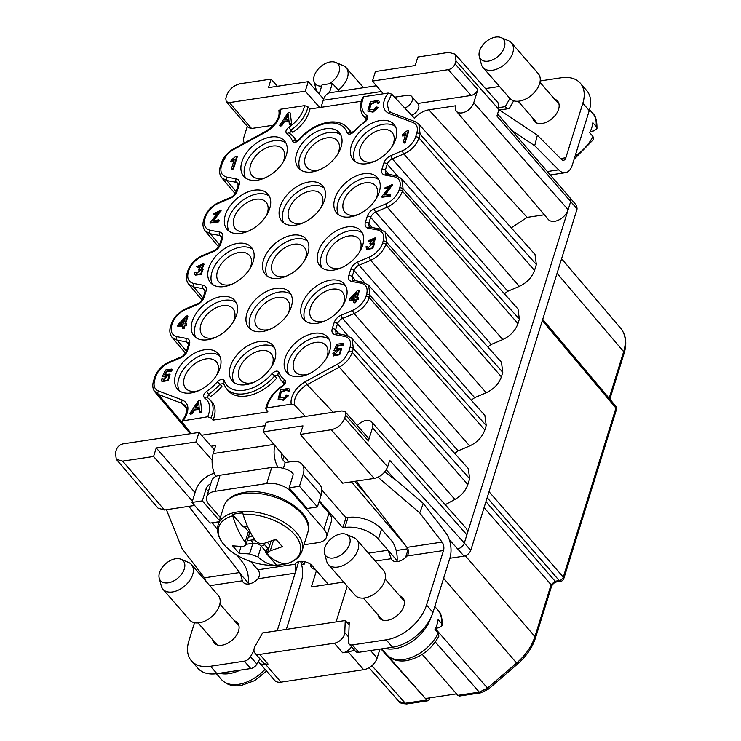 <?xml version="1.0" encoding="UTF-8"?>
<svg xmlns="http://www.w3.org/2000/svg" width="741" height="741" viewBox="0 0 741 741"><rect width="100%" height="100%" fill="white"/><g stroke="black" fill="none" stroke-linecap="round" stroke-linejoin="round"><path stroke-width="1.11" d="M554.555 99.099A15.441 9.679 139 0 1 557.556 101.035A15.441 9.679 139 0 1 556.195 114.077A15.441 9.679 139 0 1 542.051 123.497A15.441 9.679 139 0 1 534.242 121.292A15.441 9.679 139 0 1 532.751 118.051M207.665 416.766L211.028 417.924A28.908 18.117 -41 0 0 209.972 399.732L207.193 397.371A2.51 1.927 122.4 0 1 207.508 397.639L208.536 394.323L206.609 391.378C203.543 393.841 202.858 396.055 204.562 398.019A26.398 16.543 139 0 1 207.665 416.766L182.082 421.008L182.166 422.213L191.28 433.587M234.489 620.801A15.441 9.679 139 0 1 237.49 622.727A15.441 9.679 139 0 1 236.129 635.778A15.441 9.679 139 0 1 221.985 645.198A15.441 9.679 139 0 1 214.177 642.984A15.441 9.679 139 0 1 212.686 639.752M399.807 595.931A15.441 9.679 139 0 1 402.808 597.867A15.441 9.679 139 0 1 401.446 610.908A15.441 9.679 139 0 1 387.311 620.328A15.441 9.679 139 0 1 379.494 618.124A15.441 9.679 139 0 1 378.003 614.882M357.366 425.603A10.967 6.873 139 0 1 366.193 420.453A10.967 6.873 139 0 1 371.713 421.99A10.967 6.873 139 0 1 372.482 427.863L368.407 440.96L367.971 437.607L345.186 411.792L345.621 415.145L344.685 418.165C342.138 424.315 337.655 428.178 331.227 429.752L300.3 434.402L342.675 483.169L374.186 478.427C380.624 476.852 385.107 472.99 387.654 466.839L389.683 460.309L464.311 543.06C463.069 546.163 460.837 548.118 457.632 548.914L449.305 539.68M574.099 159.278L593.634 139.345L592.939 136.437L589.725 132.741A33.91 21.248 -41 0 0 592.856 122.71L596.06 126.405L596.95 128.665L593.995 130.888L590.336 131.444M295.798 141.299L295.687 141.068A2.51 1.899 160.8 0 0 292.325 140.91C293.732 143.161 296.085 142.809 299.383 139.845L295.881 141.401M380.328 120.533A27 16.923 -41 0 0 355.578 137.057A27 16.923 -41 0 0 353.262 159.871A27 16.923 -41 0 0 366.888 163.696A27 16.923 -41 0 0 391.591 147.246A27 16.923 -41 0 0 394.036 124.451A27 16.923 -41 0 0 380.328 120.533M395.416 126.489A26.972 16.904 -41 0 0 383.532 124.247A26.972 16.904 -41 0 0 359.913 139.225A26.972 16.904 -41 0 0 355.096 161.519M363.766 173.727A27 16.923 -41 0 0 339.017 190.252A27 16.923 -41 0 0 336.692 213.065A27 16.923 -41 0 0 350.317 216.891A27 16.923 -41 0 0 375.02 200.441A27 16.923 -41 0 0 377.465 177.645A27 16.923 -41 0 0 363.766 173.727M378.846 179.683A26.972 16.904 -41 0 0 366.962 177.451A26.972 16.904 -41 0 0 343.352 192.428A26.972 16.904 -41 0 0 338.526 214.723M347.196 226.931A27 16.923 -41 0 0 322.446 243.446A27 16.923 -41 0 0 320.131 266.26A27 16.923 -41 0 0 333.746 270.085A27 16.923 -41 0 0 358.449 253.644A27 16.923 -41 0 0 360.895 230.84A27 16.923 -41 0 0 347.196 226.931M362.275 232.887A26.972 16.904 -41 0 0 350.4 230.646A26.972 16.904 -41 0 0 326.781 245.623A26.972 16.904 -41 0 0 321.955 267.918M330.625 280.126A27 16.923 -41 0 0 305.876 296.641A27 16.923 -41 0 0 303.56 319.454A27 16.923 -41 0 0 317.185 323.28A27 16.923 -41 0 0 341.879 306.839A27 16.923 -41 0 0 344.324 284.035A27 16.923 -41 0 0 330.625 280.126M345.704 286.082A26.972 16.904 -41 0 0 333.83 283.84A26.972 16.904 -41 0 0 310.21 298.818A26.972 16.904 -41 0 0 305.385 321.112M314.054 333.32A27 16.923 -41 0 0 289.305 349.835A27 16.923 -41 0 0 286.989 372.658A27 16.923 -41 0 0 300.614 376.474A27 16.923 -41 0 0 325.308 360.033A27 16.923 -41 0 0 327.754 337.229A27 16.923 -41 0 0 314.054 333.32M329.134 339.276A26.972 16.904 -41 0 0 317.259 337.035A26.972 16.904 -41 0 0 293.64 352.012A26.972 16.904 -41 0 0 288.823 374.307M325.568 128.777A27 16.923 -41 0 0 300.818 145.292A27 16.923 -41 0 0 298.503 168.105A27 16.923 -41 0 0 312.128 171.931A27 16.923 -41 0 0 336.822 155.49A27 16.923 -41 0 0 339.267 132.685A27 16.923 -41 0 0 325.568 128.777M340.647 134.732A26.972 16.904 -41 0 0 328.772 132.491A26.972 16.904 -41 0 0 305.153 147.468A26.972 16.904 -41 0 0 300.337 169.763M308.997 181.971A27 16.923 -41 0 0 284.248 198.486A27 16.923 -41 0 0 281.932 221.309A27 16.923 -41 0 0 295.557 225.125A27 16.923 -41 0 0 320.26 208.684A27 16.923 -41 0 0 322.705 185.88A27 16.923 -41 0 0 308.997 181.971M324.086 187.927A26.972 16.904 -41 0 0 312.202 185.685A26.972 16.904 -41 0 0 288.582 200.663A26.972 16.904 -41 0 0 283.766 222.958M292.436 235.166A27 16.923 -41 0 0 267.677 251.69A27 16.923 -41 0 0 265.361 274.503A27 16.923 -41 0 0 278.986 278.32A27 16.923 -41 0 0 303.69 261.879A27 16.923 -41 0 0 306.135 239.074A27 16.923 -41 0 0 292.436 235.166M307.515 241.121A26.972 16.904 -41 0 0 295.631 238.88A26.972 16.904 -41 0 0 272.021 253.857A26.972 16.904 -41 0 0 267.195 276.152M275.865 288.36A27 16.923 -41 0 0 251.116 304.884A27 16.923 -41 0 0 248.8 327.698A27 16.923 -41 0 0 262.416 331.523A27 16.923 -41 0 0 287.119 315.073A27 16.923 -41 0 0 289.564 292.278A27 16.923 -41 0 0 275.865 288.36M290.944 294.316A26.972 16.904 -41 0 0 279.07 292.074A26.972 16.904 -41 0 0 255.45 307.052A26.972 16.904 -41 0 0 250.625 329.347M259.294 341.555A27 16.923 -41 0 0 234.545 358.079A27 16.923 -41 0 0 232.229 380.893A27 16.923 -41 0 0 245.855 384.718A27 16.923 -41 0 0 270.548 368.268A27 16.923 -41 0 0 272.994 345.473A27 16.923 -41 0 0 259.294 341.555M274.374 347.51A26.972 16.904 -41 0 0 262.499 345.269A26.972 16.904 -41 0 0 238.88 360.246A26.972 16.904 -41 0 0 234.054 382.541M270.808 137.011A27 16.923 -41 0 0 246.058 153.535A27 16.923 -41 0 0 243.743 176.349A27 16.923 -41 0 0 257.368 180.174A27 16.923 -41 0 0 282.062 163.724A27 16.923 -41 0 0 284.507 140.92A27 16.923 -41 0 0 270.808 137.011M285.887 142.967A26.972 16.904 -41 0 0 274.013 140.725A26.972 16.904 -41 0 0 250.393 155.703A26.972 16.904 -41 0 0 245.567 177.997M254.237 190.205A27 16.923 -41 0 0 229.488 206.73A27 16.923 -41 0 0 227.172 229.543A27 16.923 -41 0 0 240.797 233.369A27 16.923 -41 0 0 265.491 216.918A27 16.923 -41 0 0 267.936 194.123A27 16.923 -41 0 0 254.237 190.205M269.316 196.161A26.972 16.904 -41 0 0 257.442 193.92A26.972 16.904 -41 0 0 233.823 208.897A26.972 16.904 -41 0 0 229.006 231.192M237.666 243.4A27 16.923 -41 0 0 212.917 259.924A27 16.923 -41 0 0 210.601 282.738A27 16.923 -41 0 0 224.227 286.563A27 16.923 -41 0 0 248.93 270.113A27 16.923 -41 0 0 251.375 247.318A27 16.923 -41 0 0 237.666 243.4M252.755 249.356A26.972 16.904 -41 0 0 240.871 247.124A26.972 16.904 -41 0 0 217.252 262.101A26.972 16.904 -41 0 0 212.435 284.387M221.105 296.595A27 16.923 -41 0 0 196.346 313.119A27 16.923 -41 0 0 194.031 335.932A27 16.923 -41 0 0 207.656 339.758A27 16.923 -41 0 0 232.359 323.317A27 16.923 -41 0 0 234.804 300.513A27 16.923 -41 0 0 221.105 296.595M236.184 302.55A26.972 16.904 -41 0 0 224.301 300.318A26.972 16.904 -41 0 0 200.691 315.296A26.972 16.904 -41 0 0 195.865 337.59M204.535 349.798A27 16.923 -41 0 0 179.785 366.313A27 16.923 -41 0 0 177.47 389.127A27 16.923 -41 0 0 191.085 392.952A27 16.923 -41 0 0 215.788 376.511A27 16.923 -41 0 0 218.234 353.707A27 16.923 -41 0 0 204.535 349.798M219.614 355.754A26.972 16.904 -41 0 0 207.739 353.513A26.972 16.904 -41 0 0 184.12 368.49A26.972 16.904 -41 0 0 179.294 390.785M438.19 633.268A33.91 21.248 -41 0 1 403.901 659.471A33.91 21.248 -41 0 1 386.737 654.618C391.554 659.814 398.112 661.833 406.392 660.666C420.545 657.721 431.382 649.551 438.885 636.176L438.19 633.268L434.976 629.572A33.91 21.248 -41 0 0 438.107 619.541L441.321 623.227L442.201 625.497L439.246 627.72L435.588 628.266M483.039 67.542L509.845 98.396A18.84 11.81 -41 0 0 519.376 101.091A18.84 11.81 -41 0 0 536.632 89.596A18.84 11.81 -41 0 0 538.29 73.683L511.485 42.83A18.84 11.81 139 0 1 509.817 58.743A18.84 11.81 139 0 1 492.57 70.238A18.84 11.81 139 0 1 483.039 67.542A18.84 11.81 139 0 1 481.391 64.393L479.279 56.464A15.07 9.448 139 0 1 495.72 37.05A15.07 9.448 139 0 1 501.036 37.559A15.07 9.448 139 0 1 503.111 50.156A15.07 9.448 139 0 1 488.217 61.142A15.07 9.448 139 0 1 479.279 56.464M501.036 37.559L508.595 40.764A18.84 11.81 139 0 1 511.485 42.83M321.65 86.132A15.07 9.448 139 0 1 313.952 81.334A15.07 9.448 139 0 1 330.403 61.92A15.07 9.448 139 0 1 335.71 62.429L343.268 65.634A18.84 11.81 139 0 1 346.158 67.7A18.84 11.81 139 0 1 338.276 90.115M162.974 589.243L189.779 620.097A18.84 11.81 -41 0 0 199.31 622.792A18.84 11.81 -41 0 0 216.567 611.297A18.84 11.81 -41 0 0 218.225 595.384L191.419 564.531A18.84 11.81 139 0 1 189.752 580.444A18.84 11.81 139 0 1 172.505 591.939A18.84 11.81 139 0 1 162.974 589.243A18.84 11.81 139 0 1 161.334 586.094L159.213 578.156A15.07 9.448 139 0 1 175.654 558.751A15.07 9.448 139 0 1 180.971 559.251A15.07 9.448 139 0 1 183.046 571.857A15.07 9.448 139 0 1 168.151 582.843A15.07 9.448 139 0 1 159.213 578.156M180.971 559.251L188.529 562.456A18.84 11.81 139 0 1 191.419 564.531M328.291 564.373L355.106 595.227A18.84 11.81 -41 0 0 364.637 597.922A18.84 11.81 -41 0 0 381.884 586.427A18.84 11.81 -41 0 0 383.542 570.514L356.736 539.661A18.84 11.81 139 0 1 355.078 555.574A18.84 11.81 139 0 1 337.822 567.069A18.84 11.81 139 0 1 328.291 564.373A18.84 11.81 139 0 1 326.651 561.224L324.53 553.295A15.07 9.448 139 0 1 340.971 533.881A15.07 9.448 139 0 1 346.288 534.381A15.07 9.448 139 0 1 348.372 546.988A15.07 9.448 139 0 1 333.469 557.973A15.07 9.448 139 0 1 324.53 553.295M346.288 534.381L353.846 537.596A18.84 11.81 139 0 1 356.736 539.661M265.213 177.794A20.257 12.69 139 0 1 262.249 178.47A20.257 12.69 139 0 1 252.005 175.571A20.257 12.69 139 0 1 253.793 158.463A20.257 12.69 139 0 1 272.336 146.097A20.257 12.69 139 0 1 282.59 148.997A20.257 12.69 139 0 1 282.942 162.39M232.072 284.192A20.257 12.69 139 0 1 229.117 284.868A20.257 12.69 139 0 1 218.864 281.96A20.257 12.69 139 0 1 220.651 264.852A20.257 12.69 139 0 1 239.204 252.486A20.257 12.69 139 0 1 249.448 255.386A20.257 12.69 139 0 1 249.81 268.779M198.94 390.581A20.257 12.69 139 0 1 195.976 391.257A20.257 12.69 139 0 1 185.732 388.358A20.257 12.69 139 0 1 187.519 371.241A20.257 12.69 139 0 1 206.063 358.885A20.257 12.69 139 0 1 216.316 361.784A20.257 12.69 139 0 1 216.668 375.168M270.27 329.143A20.257 12.69 139 0 1 267.306 329.819A20.257 12.69 139 0 1 257.062 326.92A20.257 12.69 139 0 1 258.85 309.812A20.257 12.69 139 0 1 277.393 297.447A20.257 12.69 139 0 1 287.647 300.346A20.257 12.69 139 0 1 287.999 313.739M303.402 222.754A20.257 12.69 139 0 1 300.448 223.43A20.257 12.69 139 0 1 290.194 220.531A20.257 12.69 139 0 1 291.982 203.423A20.257 12.69 139 0 1 310.535 191.058A20.257 12.69 139 0 1 320.779 193.957A20.257 12.69 139 0 1 321.14 207.341M374.733 161.325A20.257 12.69 139 0 1 371.778 162.001A20.257 12.69 139 0 1 361.525 159.093A20.257 12.69 139 0 1 363.312 141.985A20.257 12.69 139 0 1 381.865 129.619A20.257 12.69 139 0 1 392.109 132.519A20.257 12.69 139 0 1 392.471 145.912M341.601 267.714A20.257 12.69 139 0 1 338.637 268.39A20.257 12.69 139 0 1 328.393 265.491A20.257 12.69 139 0 1 330.18 248.374A20.257 12.69 139 0 1 348.724 236.009A20.257 12.69 139 0 1 358.977 238.917A20.257 12.69 139 0 1 359.329 252.301M308.46 374.103A20.257 12.69 139 0 1 305.505 374.779A20.257 12.69 139 0 1 295.251 371.88A20.257 12.69 139 0 1 297.039 354.772A20.257 12.69 139 0 1 315.583 342.407A20.257 12.69 139 0 1 325.836 345.306A20.257 12.69 139 0 1 326.197 358.69M335.71 62.429A15.07 9.448 139 0 1 339.035 72.146A15.07 9.448 139 0 1 328.958 83.835M358.162 214.519A20.257 12.69 139 0 1 355.208 215.196A20.257 12.69 139 0 1 344.963 212.296A20.257 12.69 139 0 1 346.742 195.179A20.257 12.69 139 0 1 365.294 182.814A20.257 12.69 139 0 1 375.539 185.722A20.257 12.69 139 0 1 375.9 199.107M325.03 320.909A20.257 12.69 139 0 1 322.076 321.585A20.257 12.69 139 0 1 311.822 318.686A20.257 12.69 139 0 1 313.61 301.578A20.257 12.69 139 0 1 332.153 289.212A20.257 12.69 139 0 1 342.407 292.111A20.257 12.69 139 0 1 342.768 305.496M319.973 169.559A20.257 12.69 139 0 1 317.018 170.235A20.257 12.69 139 0 1 306.765 167.336A20.257 12.69 139 0 1 308.552 150.219A20.257 12.69 139 0 1 327.096 137.863A20.257 12.69 139 0 1 337.35 140.762A20.257 12.69 139 0 1 337.711 154.147M286.832 275.948A20.257 12.69 139 0 1 283.877 276.625A20.257 12.69 139 0 1 273.633 273.725A20.257 12.69 139 0 1 275.411 256.618A20.257 12.69 139 0 1 293.964 244.252A20.257 12.69 139 0 1 304.208 247.151A20.257 12.69 139 0 1 304.57 260.545M253.7 382.347A20.257 12.69 139 0 1 250.745 383.023A20.257 12.69 139 0 1 240.492 380.114A20.257 12.69 139 0 1 242.279 363.007A20.257 12.69 139 0 1 260.823 350.641A20.257 12.69 139 0 1 271.076 353.54A20.257 12.69 139 0 1 271.438 366.934M248.643 230.988A20.257 12.69 139 0 1 245.688 231.674A20.257 12.69 139 0 1 235.434 228.765A20.257 12.69 139 0 1 237.222 211.657A20.257 12.69 139 0 1 255.765 199.292A20.257 12.69 139 0 1 266.019 202.191A20.257 12.69 139 0 1 266.38 215.585M215.501 337.387A20.257 12.69 139 0 1 212.547 338.063A20.257 12.69 139 0 1 202.302 335.164A20.257 12.69 139 0 1 204.081 318.046A20.257 12.69 139 0 1 222.633 305.681A20.257 12.69 139 0 1 232.878 308.589A20.257 12.69 139 0 1 233.239 321.974M285.998 563.845A43.524 23.814 17.3 0 1 281.95 564.661A43.524 23.814 17.3 0 1 276.55 565.17L275.856 565.411C269.724 565.105 263.759 562.252 257.951 556.871L249.578 553.953L238.972 553.203L232.554 545.821L243.159 546.562L245.873 544.95L245.114 542.088C239.871 534.733 235.749 525.971 232.739 515.792L232.526 514.495A43.524 23.814 17.3 0 1 237.453 513.448A43.524 23.814 17.3 0 1 242.853 512.939L243.076 514.235C246.114 524.48 250.236 533.242 255.441 540.541C257.609 543.014 260.406 543.987 263.824 543.459L275.948 539.291L282.367 546.673L270.243 550.841L267.39 552.879L268.288 555.315C274.133 560.724 280.098 563.568 286.183 563.855L286.887 563.614M470.767 550.331L464.311 543.06L570.709 201.459L570.338 198.171L576.683 205.637L577.1 208.962L470.767 550.331C469.498 553.407 467.256 555.342 464.042 556.13L449.833 558.269M379.929 649.125L377.123 658.119A12.56 7.873 -41 0 1 363.664 669.707L281.006 682.146A12.56 7.873 -41 0 1 274.652 680.349L259.239 662.611A12.56 7.873 139 0 1 258.442 661.352L256.895 664.084A6.28 3.937 139 0 1 250.745 668.558L216.928 673.643A37.68 23.61 139 0 1 197.866 668.252L191.437 660.861A37.68 23.61 139 0 1 188.89 640.808L194.522 622.727M485.494 88.559L499.471 86.456M334.348 643.207L259.711 654.433A9.42 5.9 139 0 1 254.941 653.09A9.42 5.9 139 0 1 255.173 646.087L262.583 632.953L345.241 620.523L344.787 632.601A9.42 5.9 139 0 1 334.348 643.207L342.703 652.812A9.42 5.9 -41 0 0 351.53 646.754M254.941 653.09L263.287 662.695A9.42 5.9 -41 0 0 268.057 664.038L265.593 664.408A12.56 7.873 139 0 1 259.239 662.611M354.096 649.7A12.56 7.873 139 0 1 348.261 651.978L342.703 652.812M354.726 481.354L368.657 497.387M384.764 471.989L397.889 481.687L423.296 503.408L445.656 532.584A18.84 10.457 81.4 0 1 449.944 557.908L432.957 612.446A37.68 23.61 139 0 1 392.582 647.226L358.755 652.312A6.28 3.937 139 0 1 355.578 651.413L349.159 644.022A6.28 3.937 139 0 1 348.502 641.956L349.233 622.431L347.168 622.736L345.241 620.523M422.231 654.386L457.836 695.354L459.3 696.058L480.77 692.826A3.77 2.093 -98.6 0 1 479.288 692.131L435.328 642.012M316.435 570.681L311.377 586.928L343.676 582.074M371.908 665.659L405.327 703.255L426.779 700.023L380.976 648.968M557.056 273.29L623.663 351.697C626.534 342.101 625.58 334.348 620.801 328.448L561.595 258.739L620.801 328.448C626.015 335.052 627.127 343.324 624.144 353.262L609.852 399.13M443.6 578.267L516.588 663.047C525.675 655.109 531.788 646.3 534.919 636.612L551.082 584.705L484.077 507.604M540.17 80.926L561.224 77.759A37.68 23.61 139 0 1 580.286 83.159L586.705 90.55A37.68 23.61 139 0 1 589.262 110.604L572.274 165.141A18.84 10.457 -98.6 0 1 565.448 172.681A18.84 10.457 -98.6 0 1 558.64 169.846L547.33 171.551M499.36 107.519L505.297 106.63L509.901 98.46M194.624 505.445L164.428 509.984L158.055 508.15L116.272 459.3L115.448 452.649L116.383 449.63C117.652 446.554 119.903 444.628 123.117 443.84L198.986 432.429L196.013 441.96L156.231 447.944L195.05 492.617M188.816 506.316L239.575 572.543A6.28 3.483 -98.6 0 1 240.408 573.951L248.402 583.148A18.84 10.457 81.4 0 0 243.141 563.049L237.342 555.472M217.428 529.491L212.259 522.757M351.456 481.845L404.947 544.728M408.087 549.479L405.586 557.528M319.352 500.759L342.833 527.787L344.908 527.481A25.12 13.746 -162.7 0 1 378.41 539.142L388.043 550.23L391.257 558.705A11.3 7.086 139 0 0 392.017 559.937A11.3 7.086 139 0 0 407.041 556.009C408.726 553.731 408.976 551.313 407.8 548.766A6.28 3.483 81.4 0 0 406.966 547.367L356.199 481.131M348.048 335.84L337.498 323.743C337.136 323.428 340.73 318.51 342.555 318.435L458.095 450.861L469.646 445.952C477.158 442.396 482.215 437.079 484.818 430.021L486.216 425.519L484.873 415.423L368.61 285.239L369.972 295.363L486.216 425.519M458.095 450.861L454.678 453.362M351.049 337.516L468.312 468.618L469.655 478.714L467.821 484.595L352.234 352.327C350.048 358.459 345.751 363.405 339.313 367.166L307.145 384.662L333.181 412.237M445.221 504.704L454.9 499.434C461.347 495.692 465.654 490.737 467.821 484.595M372.482 427.863L466.886 534.807A12.56 7.873 -41 0 0 465.996 528.083L371.713 421.99M417.776 103.481L471.091 95.469C474.305 94.681 476.546 92.745 477.825 89.67L473.74 102.767L568.143 209.712A12.56 7.873 139 0 1 558.871 219.938A12.56 7.873 139 0 1 548.294 219.456L456.4 111.28A10.967 6.873 139 0 1 455.604 105.787L428.817 109.816C423.481 110.779 418.684 113.623 414.432 118.338L391.72 94.126L388.145 93.051L363.748 96.719L362.655 97.386C359.505 105.296 359.904 111.669 363.822 116.494A28.908 18.117 -41 0 0 366.452 118.773A2.51 1.927 -57.6 0 1 366.86 115.476A26.398 16.543 139 0 1 363.748 96.719M544.329 214.797L527.184 217.372L511.262 227.83M536.354 264.565L535.011 254.469L418.804 124.136L420.156 134.241L418.98 138.011C416.377 145.051 411.32 150.367 403.817 153.943L519.358 286.369C526.87 282.803 531.927 277.495 534.52 270.437L536.354 264.565L420.156 134.241A2.51 1.371 -162.7 0 0 416.812 133.093L415.645 136.863C414.358 141.855 407.902 148.626 402.493 150.664A2.51 0.898 67 0 0 403.817 153.943L392.258 158.843L507.798 291.269L519.358 286.369M507.798 291.269L504.389 293.769M400.751 177.933L518.015 309.025L519.358 319.13L517.959 323.632C515.356 330.69 510.299 335.997 502.787 339.563L491.237 344.463L487.819 346.964M384.181 231.127L501.444 362.229L502.787 372.325L501.388 376.826C498.786 383.884 493.728 389.192 486.216 392.758L474.666 397.658L471.248 400.159M455.094 54.13L455.974 60.845L455.039 63.856C453.761 66.931 451.519 68.867 448.305 69.654L372.436 81.065L375.409 71.525L415.182 65.541L417.841 57.011L448.768 52.361L455.094 54.13L498.063 102.804L498.943 109.52L496.905 116.05L577.1 208.962M511.911 130.555L534.696 145.727L558.64 169.846M396.185 550.535L407.809 548.785M315.388 569.468A13.208 8.281 139 0 1 311.674 567.587A13.208 8.281 139 0 1 310.275 564.114M301.643 564.753L304.088 564.392L304.903 561.761M286.359 629.378L301.568 580.555A18.84 10.457 -98.6 0 0 300.577 561.345M426.779 700.023L428.279 700.717L430.086 697.837M456.53 693.863L425.464 698.531L381.624 648.866M487.17 497.665L559.251 580.601A3.77 2.399 -41 0 0 563.29 577.128L615.947 408.069A3.77 2.362 -40.1 0 0 615.715 406.096L542.718 319.343M580.286 83.159A37.68 23.61 139 0 1 582.843 103.212L565.855 157.75A6.28 3.483 -98.6 0 1 563.577 160.269A6.28 3.483 -98.6 0 1 561.308 159.315L537.364 135.205L534.696 145.727M499.527 110.001L507.224 108.844L505.297 106.63M308.247 81.63L305.273 91.171L229.404 102.582L226.218 101.665L225.801 98.34L226.737 95.33C229.284 89.179 233.767 85.317 240.195 83.733L271.123 79.083L268.464 87.614L308.247 81.63L323.632 99.072M271.123 79.083L277.375 86.28M244.428 142.948A10.967 6.873 139 0 1 243.872 137.344L247.309 126.331M186.445 351.206L177.108 340.156L172.051 337.368L170.958 335.654M203.015 298.012L193.67 286.962L188.622 284.173L187.529 282.46M205.109 291L203.164 288.694L193.67 286.962A2.51 1.751 -79.6 0 1 193.633 283.488C188.594 282.08 186.788 278.412 188.214 272.475A2.51 1.371 -162.7 0 0 187.102 273.207L187.797 270.974A2.51 1.371 17.3 0 1 188.918 270.243C190.196 265.241 196.661 258.47 202.061 256.432L213.612 251.532C217.067 249.949 219.419 247.475 220.698 244.095A2.51 1.371 -162.7 0 0 219.577 244.826L210.24 233.767L205.192 230.979L204.09 229.265M221.679 237.805L219.725 235.499L210.24 233.767A2.51 1.751 -79.6 0 1 210.203 230.294C205.164 228.886 203.358 225.218 204.785 219.28A2.51 1.371 -162.7 0 0 203.673 220.012L204.368 217.771A2.51 1.371 17.3 0 1 205.489 217.039C206.767 212.046 213.232 205.276 218.632 203.238L230.182 198.338C233.628 196.754 235.99 194.281 237.259 190.9A2.51 1.371 -162.7 0 0 236.147 191.632L226.811 180.572L221.763 177.784L220.661 176.071M186.519 408.717L182.193 403.456L185.287 405.651M192.391 501.148L153.582 456.475L122.654 461.124L116.272 459.3M304.088 564.392L301.374 561.317M212.111 460.198L196.013 441.96M205.961 581.268A6.28 3.483 81.4 0 0 204.451 577.832L182.082 548.646L166.392 509.688M253.968 650.505L250.477 656.702A6.28 3.937 139 0 1 244.326 661.167L210.509 666.261A37.68 23.61 139 0 1 191.437 660.861M250.662 561.539L257.849 569.81C260.063 572.534 260.091 575.525 257.933 578.767A11.3 7.086 139 0 1 243.224 582.324A11.3 7.086 139 0 1 242.353 580.787L240.408 573.951M349.131 625.006L347.168 622.736M423.296 503.408L419.73 512.902L442.09 542.079A6.28 3.483 -98.6 0 1 443.516 550.526L426.538 605.064A37.68 23.61 139 0 1 386.154 639.835L352.336 644.92A6.28 3.937 139 0 1 349.159 644.022M300.3 434.402L302.958 425.871L263.175 431.855L288.953 461.995M378.012 477.241L419.73 512.902M484.818 430.021L369.277 297.604C366.665 304.644 361.608 309.951 354.105 313.526L469.646 445.952M367.61 284.322L368.61 285.248M501.388 376.826L385.848 244.4C383.236 251.449 378.179 256.757 370.676 260.332L486.216 392.758M385.172 232.044L386.543 242.168L502.787 372.325M517.959 323.632L402.409 191.206C399.807 198.245 394.749 203.562 387.247 207.137L502.787 339.563M401.742 178.85L403.113 188.974L519.358 319.13M388.886 111.011L387.108 103.684L391.72 94.126M473.74 102.767A10.967 6.873 139 0 1 465.644 111.706A10.967 6.873 139 0 1 456.4 111.28M294.816 405.271C293.964 402.233 294.51 398.908 296.465 395.286C296.243 394.064 304.597 385.042 307.145 384.662A2.51 0.648 -118.5 0 1 305.533 381.532C300.67 384.394 296.909 387.895 294.251 392.026C291.593 396.565 290.583 400.622 291.232 404.197L294.816 405.271L305.283 416.433M352.04 338.442L353.401 348.557L469.655 478.714M498.915 109.594L537.364 135.205M336.099 621.894L347.233 586.168M378.41 539.142L381.532 529.111L391.165 540.189A18.84 10.457 -98.6 0 1 397.12 560.678L388.043 550.23L368.481 553.175M257.849 569.81L295.474 564.151L295.14 573.163L277.208 630.758M507.224 108.844L509.289 108.538L513.652 100.795M305.273 91.171L319.714 107.519M226.218 101.665L248.365 127.572L251.56 128.489L273.54 125.183M188.538 344.204L186.593 341.897L177.108 340.156A2.51 1.751 -79.6 0 1 177.062 336.683C172.023 335.275 170.217 331.607 171.653 325.67A2.51 1.371 -162.7 0 0 170.532 326.401C169.235 330.551 169.726 334.172 172.023 337.285M170.532 326.401L171.236 324.169A2.51 1.371 17.3 0 1 172.347 323.437C173.626 318.435 180.091 311.665 185.491 309.627A2.51 0.898 -113 0 1 185.796 308.793L197.347 303.893C199.422 303.217 201.311 301.263 203.006 298.021L204.924 291.889A2.51 1.371 17.3 0 1 206.035 291.157C206.906 287.971 205.933 285.989 203.117 285.229L193.633 283.488M238.25 184.611L236.296 182.305L226.811 180.572A2.51 1.751 -79.6 0 1 226.774 177.099C221.726 175.691 219.92 172.023 221.355 166.086A2.51 1.371 -162.7 0 0 220.244 166.818C218.938 170.958 219.438 174.589 221.726 177.701M361.312 101.267L309.895 109.001L307.932 106.778L304.579 105.62L280.191 109.288L279.079 111.067M265.102 425.677L201.478 435.245M211.028 417.924L212.991 420.147L267.946 411.876L265.695 408.689L266.843 407.865L291.232 404.197M183.277 420.434C186.324 416.312 187.871 412.172 187.908 408.022C187.695 404.317 185.861 401.668 182.388 400.057A2.51 1.853 110.8 0 0 182.193 403.456L158.305 394.397L154.128 390.803M182.388 400.057L158.5 390.989C154.508 389.303 153.211 385.774 154.6 380.402A2.51 1.371 -162.7 0 0 153.489 381.124L154.665 377.364A2.51 1.371 17.3 0 1 155.777 376.632C157.064 371.63 163.52 364.859 168.92 362.821A2.51 0.898 -113 0 1 169.226 361.988L180.776 357.088C182.851 356.412 184.741 354.457 186.445 351.225A2.51 1.371 17.3 0 1 187.556 350.493L189.464 344.352C190.335 341.166 189.363 339.183 186.547 338.424L177.062 336.683M156.231 447.944L153.582 456.475M214.344 449.824L198.986 432.429M263.175 431.855L266.149 422.324L342.018 410.912L345.186 411.792M368.472 285.137L362.951 282.201A2.51 1.751 100.4 0 0 361.219 283.192C366.258 284.6 368.064 288.277 366.638 294.205A2.51 1.371 17.3 0 1 369.972 295.363L369.277 297.604A2.51 1.371 -162.7 0 0 365.934 296.446C364.655 301.448 358.19 308.219 352.79 310.247A2.51 0.898 67 0 0 354.105 313.526L342.555 318.435A2.51 0.898 67 0 1 341.24 315.157C337.785 316.731 335.432 319.214 334.154 322.585L332.246 328.726C331.375 331.912 332.348 333.885 335.164 334.654L344.648 336.395C349.687 337.803 351.493 341.471 350.067 347.409A2.51 1.371 17.3 0 1 353.401 348.557L352.234 352.327A2.51 1.371 -162.7 0 0 348.891 351.169L344.695 358.394C342.731 360.58 340.397 362.46 337.692 364.035A2.51 0.648 61.5 0 0 339.313 367.166L454.9 499.434M385.042 231.942L379.522 229.006A2.51 1.751 100.4 0 0 377.79 229.997C382.828 231.405 384.635 235.082 383.199 241.01A2.51 1.371 17.3 0 1 386.543 242.168L385.848 244.4A2.51 1.371 -162.7 0 0 382.504 243.252C381.226 248.244 374.761 255.024 369.361 257.053A2.51 0.898 67 0 0 370.676 260.332L359.126 265.232L474.666 397.658M401.603 178.748L396.092 175.812A2.51 1.751 100.4 0 0 394.351 176.803C399.399 178.21 401.205 181.878 399.77 187.816A2.51 1.371 17.3 0 1 403.113 188.974L402.409 191.206A2.51 1.371 -162.7 0 0 399.075 190.057C397.787 195.05 391.331 201.821 385.931 203.858A2.51 0.898 67 0 0 387.247 207.137L375.687 212.037L491.237 344.463M418.146 123.488L418.795 124.136M388.145 93.051C385.098 97.182 383.551 101.313 383.505 105.463C383.718 109.168 385.561 111.826 389.034 113.438L412.922 122.497C416.914 124.182 418.211 127.711 416.812 133.093M383.31 93.783L372.436 81.065M293.001 473.499L290.528 471.48A6.28 3.937 139 0 1 292.445 472.415A6.28 3.937 139 0 1 292.871 475.759L289.12 487.8L299.457 486.244L303.208 474.203A18.84 11.81 139 0 0 301.93 464.181A18.84 11.81 139 0 0 292.399 461.476L285.165 462.569L283.238 460.346A6.28 3.483 -98.6 0 1 281.293 453.047M381.532 529.111A25.12 13.746 -162.7 0 0 348.029 517.44L345.964 517.755L321.863 490.005M186.547 338.424A2.51 1.751 -79.6 0 0 186.593 341.897L188.251 342.805L188.353 345.084A2.51 1.371 17.3 0 1 189.464 344.352M203.117 285.229A2.51 1.751 -79.6 0 0 203.164 288.694L204.822 289.62M219.688 232.035A2.51 1.751 -79.6 0 0 219.725 235.499L221.392 236.425L221.494 238.695A2.51 1.371 17.3 0 1 222.606 237.963C223.476 234.777 222.504 232.794 219.688 232.035L210.203 230.294M236.259 178.831A2.51 1.751 -79.6 0 0 236.296 182.305L237.963 183.222L238.056 185.5A2.51 1.371 17.3 0 1 239.176 184.768C240.038 181.573 239.065 179.6 236.259 178.831L226.774 177.099M201.895 412.376L200.579 401.094L201.895 412.376L200.024 412.654L199.542 412.098L199.236 408.671L194.049 409.449L194.531 410.005L199.292 409.291M192.03 413.858L191.549 413.302L189.807 413.571L190.289 414.117L192.03 413.858L194.531 410.005M379.568 102.749L378.475 100.202L379.568 102.749L377.836 103.36L376.9 101.276L370.241 103.944L369.277 109.927L374.242 109.418L376.243 106.926L378.243 107.64L373.066 112.16L367.805 111.113L370.305 101.915L378.475 100.202M369.546 110.177L370.778 104.398L377.104 101.591M162.066 381.55L168.235 380.55L170.059 374.696L169.578 374.14L164.613 374.594L166.299 371.25L171.245 370.509L171.68 369.092L165.521 370.018L162.39 376.391L164.243 376.91L168.235 375.576M163.511 380.374L162.964 378.595L161.325 378.966L162.168 381.671M165.697 373.964L166.781 371.806L171.727 371.065L172.162 369.648L171.68 369.092M198.31 269.576L202.145 264.574L197.921 266.769L196.476 266.732L203.58 263.639L201.367 268.325L202.589 268.853L200.709 273.827L194.994 274.809L194.522 272.549L196.106 272.123L196.393 273.753L200.968 269.641L198.31 269.576L198.792 270.122L201.163 269.956M196.689 273.985L196.106 272.123M196.476 266.732L198.403 267.316L202.33 264.908M202.321 268.613L204.062 264.194L203.58 263.639M195.309 275.17L201.191 274.383L203.071 269.409L202.589 268.853M333.589 355.745L339.749 354.744L341.582 348.891L341.101 348.335L336.136 348.789L337.813 345.454L342.759 344.704L343.203 343.296L337.035 344.222L333.904 350.586L335.766 351.104L339.758 349.771M335.034 354.569L334.487 352.79L332.848 353.17L333.682 355.865M337.211 348.159L338.294 346.001L343.24 345.26L343.685 343.843L343.203 343.296M369.833 243.77L373.659 238.778L369.435 240.964L367.999 240.927L375.103 237.833L372.89 242.529L374.112 243.048L372.223 248.031L366.508 249.004L366.045 246.744L367.629 246.318L367.916 247.948L372.491 243.835L369.833 243.77L370.315 244.326L372.686 244.15M368.203 248.179L367.629 246.318M367.999 240.927L369.916 241.52L373.844 239.102M373.835 242.807L375.585 238.389L375.103 237.833M366.823 249.374L372.704 248.578L374.594 243.604L374.112 243.048M286.823 133.843A2.51 1.927 123 0 1 289.472 133.213L289.472 133.213A2.51 1.927 123 0 1 289.777 133.473L290.824 130.157L288.916 127.202C285.831 129.647 285.137 131.861 286.823 133.843A33.938 21.267 139 0 1 292.325 140.91M221.355 166.086L222.532 162.316L226.727 155.101C228.691 152.905 231.025 151.025 233.721 149.46L265.889 131.963C270.752 129.101 274.513 125.599 277.162 121.459C279.829 116.921 280.839 112.864 280.191 109.288M185.491 309.627L197.05 304.727C200.496 303.152 202.849 300.67 204.127 297.289L206.035 291.157M168.92 362.821L180.48 357.922C183.925 356.347 186.287 353.865 187.556 350.493M226.227 388.386L228.145 390.637A36.476 22.86 139 0 0 276.671 378.16L274.744 375.882A36.448 22.841 -41 0 1 226.227 388.386L223.245 383.116A2.51 1.899 -19.2 0 1 224.338 380.818C222.921 378.568 220.568 378.92 217.27 381.874A33.938 21.267 139 0 1 206.609 391.378M284.303 383.078L284.183 382.94A36.448 22.841 -41 0 1 280.996 380.142L278.005 374.881A2.51 1.899 -19.2 0 1 279.098 372.575C277.69 370.324 275.337 370.685 272.03 373.64A33.938 21.267 139 0 1 224.338 380.818M284.405 383.134L282.506 386.293C285.591 383.838 286.285 381.624 284.6 379.651A33.938 21.267 139 0 1 279.098 372.575M369.361 257.053L357.801 261.962C354.355 263.537 352.003 266.019 350.725 269.391L348.816 275.532C347.946 278.718 348.918 280.691 351.734 281.46L361.219 283.192M385.931 203.858L374.372 208.758C370.926 210.342 368.564 212.815 367.295 216.196L365.387 222.328C364.516 225.523 365.489 227.496 368.305 228.265L377.79 229.997M402.493 150.664L390.942 155.564C387.497 157.148 385.135 159.621 383.866 163.001L381.948 169.133C381.087 172.329 382.06 174.302 384.866 175.061L394.351 176.803M350.558 133.056L350.447 132.824A2.51 1.899 160.8 0 0 347.084 132.676C348.492 134.927 350.854 134.575 354.152 131.611L353.522 131.453L364.692 121.505L364.813 122.108C367.879 119.653 368.564 117.439 366.86 115.476M353.633 302.347L354.115 302.902L355.643 302.671L355.161 302.115L353.633 302.347L354.531 299.457L349.15 300.272L349.632 300.827L354.328 300.114M357.162 297.771L359.394 290.62L358.913 290.074L356.477 297.873L358.153 297.623L358.635 298.178L358.209 299.531L356.541 299.781L355.643 302.671M381.587 196.736L382.069 197.282L390.266 196.05L390.711 194.633L390.229 194.077L384.144 194.994L392.23 184.565L384.56 188.075L386.07 188.001L390.766 185.583L381.587 196.736L389.785 195.494L390.229 194.077M384.56 188.075L386.552 188.557L390.961 185.908M385.339 194.809L392.443 184.87M403.011 142.809L405.012 143.133L408.782 131.037L407.318 130.629L402.789 134.195L402.344 135.622L405.948 133.38L403.011 142.809L404.53 142.578L408.3 130.481M402.344 135.622L402.826 136.177L405.568 134.584M182.119 328.143L182.601 328.698L184.12 328.467L182.119 328.143L183.018 325.262L177.636 326.068L178.118 326.624L182.814 325.92M185.648 323.576L187.871 316.426L187.39 315.87L184.963 323.678L186.63 323.428L186.695 325.336L185.018 325.586L184.12 328.467M210.064 222.532L210.546 223.087L218.743 221.855L219.188 220.438L218.706 219.882L212.63 220.79L220.716 210.37L213.037 213.88L214.557 213.797L219.253 211.389L210.064 222.532L218.262 221.3L218.706 219.882M213.037 213.88L215.038 214.353L219.447 211.704M213.825 220.614L220.929 210.676M231.488 168.605L231.97 169.161L233.498 168.929L237.259 156.842L235.795 156.434L231.275 159.991L230.831 161.427L234.425 159.185L231.488 168.605L233.017 168.374L236.777 156.286M230.831 161.427L231.312 161.983L234.054 160.389M291.621 124.312L290.296 113.03L291.621 124.312L289.75 124.599L289.268 124.043L288.953 120.607L283.775 121.394L284.257 121.941L289.009 121.228M281.756 125.794L281.274 125.248L279.533 125.507L280.015 126.063L281.756 125.794L284.257 121.941M289.842 390.813L288.749 388.256L289.842 390.813L288.119 391.424L287.175 389.331L280.515 391.998L279.552 397.991L284.525 397.482L286.526 394.99L288.527 395.703L283.34 400.223L278.079 399.177L280.58 389.979L288.749 388.256M279.829 398.232L281.052 392.461L287.388 389.655M366.425 119.486A28.945 18.136 139 0 1 365.739 118.745L363.822 116.494M309.895 109.001A28.945 18.136 139 0 1 292.806 132.38L290.824 130.157A28.908 18.117 -41 0 0 307.932 106.778M295.9 141.299L295.687 141.068A36.448 22.841 -41 0 0 292.76 136.029L294.723 138.243A36.476 22.86 139 0 1 296.724 141.133M350.66 133.065L350.447 132.824A36.448 22.841 -41 0 0 347.529 127.795L349.483 129.999A36.476 22.86 139 0 1 351.484 132.898M321.02 107.325L323.215 100.276A18.84 10.457 81.4 0 1 330.041 92.727L376.437 85.743M404.725 107.991A8.16 5.113 -41 0 0 411.311 102.703A8.16 5.113 -41 0 0 411.635 96.413A8.16 5.113 -41 0 0 407.504 95.246L394.601 97.191M411.533 115.253A8.16 5.113 -41 0 0 417.831 109.918A8.16 5.113 -41 0 0 418.054 103.805L411.635 96.413M215.853 476.454A18.84 10.457 81.4 0 1 213.176 453.575L215.677 445.545L211.166 446.221M223.513 383.588L219.984 384.125L221.911 386.404A36.476 22.86 139 0 1 210.518 396.546L208.536 394.323A36.448 22.841 -41 0 0 219.984 384.125L217.27 381.874M209.972 399.732L211.935 401.937A28.945 18.136 139 0 1 212.991 420.147M284.136 383.671A36.476 22.86 139 0 1 282.905 382.393L280.996 380.142M259.887 658.777L258.442 661.352M328.337 584.38L312.202 565.818A9.42 5.159 17.3 0 0 302.726 561.391A9.42 5.159 17.3 0 0 295.474 564.151L295.464 564.179M362.951 282.201L352.614 280.052L352.151 276.68L355.939 280.913M364.618 282.645L354.068 270.548C353.707 270.233 357.301 265.315 359.126 265.232A2.51 0.898 67 0 1 357.801 261.962M379.522 229.006L369.185 226.857L368.722 223.486L372.51 227.719M381.189 229.441L370.639 217.354C370.278 217.039 373.872 212.121 375.687 212.037A2.51 0.898 67 0 1 374.372 208.758M396.092 175.812L385.755 173.653L385.292 170.291L389.071 174.524M397.76 176.247L387.2 164.15C386.848 163.835 390.442 158.917 392.258 158.843A2.51 0.898 67 0 1 390.942 155.564M344.648 336.395A2.51 1.751 100.4 0 1 346.39 335.395L336.053 333.246L335.59 329.875L339.369 334.117M319.047 501.75L328.967 513.17A18.84 10.309 17.3 0 1 331.449 521.099L326.448 537.16A18.84 10.309 17.3 0 1 318.093 542.644L303.967 544.765M208.369 491.45L206.081 488.81L202.33 500.86L191.993 502.417L195.744 490.366A18.84 11.81 139 0 1 214.353 473.295M299.457 486.244L317.426 506.937L321.177 494.895A18.84 11.81 -41 0 0 319.908 484.864L301.93 464.181M342.833 527.787L345.964 517.755M189.807 413.571L198.319 400.807L200.098 400.538M201.413 411.82L199.542 412.098M194.049 409.449L191.549 413.302M377.762 107.084L372.584 111.604L367.805 111.113M379.086 102.193L377.354 102.814M162.39 376.391L168.04 375.261L163.215 380.133L162.964 378.595M163.761 376.354L164.243 376.91M171.245 370.509L171.727 371.065M166.299 371.25L166.781 371.806M169.578 374.14L167.753 379.994L161.788 381.226L162.27 381.782M197.921 266.769L198.403 267.316M333.904 350.586L339.563 349.456L334.737 354.328L334.487 352.79M335.284 350.558L335.766 351.104M342.759 344.704L343.24 345.26M337.813 345.454L338.294 346.001M341.101 348.335L339.267 354.189L333.311 355.421L333.793 355.976M369.435 240.964L369.916 241.52M207.193 397.371A2.51 1.927 122.4 0 0 204.562 398.019M278.283 375.354L274.744 375.882L272.03 373.64M284.303 383.032L284.183 382.94A2.51 1.927 -57 0 1 284.6 379.651M349.15 300.272L349.576 298.91L357.662 290.259L358.913 290.074M358.153 297.623L357.727 298.975L358.209 299.531M357.727 298.975L356.06 299.234L356.541 299.781M356.06 299.234L355.161 302.115M389.785 195.494L390.266 196.05M386.07 188.001L386.552 188.557M405.012 143.133L404.53 142.578M177.636 326.068L178.053 324.715L186.148 316.055L187.39 315.87M186.63 323.428L186.695 325.336M186.213 324.78L184.537 325.03L185.018 325.586M184.537 325.03L183.638 327.92M218.262 221.3L218.743 221.855M214.557 213.797L215.038 214.353M233.498 168.929L233.017 168.374M279.533 125.507L288.045 112.743L289.814 112.475M291.139 123.756L289.268 124.043M283.775 121.394L281.274 125.248M288.045 395.148L282.858 399.668L278.079 399.177M289.361 390.257L287.638 390.868M277.986 467.376A18.84 10.457 -98.6 0 1 274.828 445.48M220.355 517.551L209.203 504.714A18.84 10.309 17.3 0 1 206.711 496.785A18.84 10.309 17.3 0 1 215.066 491.302L266.732 483.53A18.84 10.309 17.3 0 1 291.861 492.283L323.965 529.222A18.84 10.309 17.3 0 1 326.448 537.16M206.081 488.81A6.28 3.937 139 0 1 210.805 483.651M191.993 502.417L209.972 523.1L219.058 521.738M317.426 506.937L307.098 508.493L289.12 487.8M285.165 462.569L283.349 468.395M290.528 471.48L290.574 471.322A18.84 10.309 -162.7 0 0 271.734 467.469L220.068 475.24A18.84 10.309 -162.7 0 0 211.713 480.724L206.711 496.785M319.195 94.033L322.048 84.872L332.376 83.316L329.402 92.857M319.278 93.764A18.84 11.81 139 0 1 318.222 92.94M317.333 91.93A18.84 11.81 139 0 1 316.074 89.263L313.952 81.334M194.929 408.087L198.773 401.946L199.134 407.448L194.929 408.087M356.643 292.676L354.958 298.104L351.077 298.688L356.643 292.676M185.13 318.473L183.435 323.91L179.554 324.493L185.13 318.473M284.646 120.023L288.499 113.882L288.851 119.394L284.646 120.023M219.429 520.534L202.33 500.86M339.332 91.328L332.376 83.316M195.865 407.939L198.81 403.345M352.225 298.512L356.143 294.288M180.711 324.317L184.62 320.093M285.591 119.885L288.527 115.281M257.951 556.871L261.267 546.21L266.084 551.758L265.769 552.758L276.55 565.17L275.856 565.411A42.635 23.332 17.3 0 1 268.955 565.281C257.636 564.401 247.049 561.104 237.194 555.389A42.635 23.332 17.3 0 1 232.739 515.792M232.526 514.495L243.298 526.897L247.438 526.277M265.769 552.758L267.51 552.499M267.825 551.499L266.084 551.758L267.575 548.071L264.685 544.746L261.267 546.21A6.28 3.436 -162.7 0 0 252.894 543.301L249.578 553.953M244.354 526.74L248.43 531.436L245.114 542.088M245.873 544.95L249.263 534.085A6.28 3.436 -162.7 0 0 248.43 531.436L249.634 530.917M241.029 546.617L238.972 553.203M246.068 544.32L252.894 543.301L251.282 540.078L247.198 540.689M271.326 541.143A6.28 3.436 -162.7 0 0 270.771 542.014L267.39 552.879M273.966 540.124L276.319 539.772M246.91 526.36L247.503 526.443M264.685 544.746A10.05 5.502 -162.7 0 0 263.435 543.542M255.126 540.087A10.05 5.502 -162.7 0 0 251.282 540.078M248.291 537.188L248.717 537.123A10.05 5.502 -162.7 0 0 252.236 535.632M268.955 547.858L267.575 548.071M267.686 542.375A10.05 5.502 -162.7 0 0 268.816 544.126L269.77 545.228M219.531 673.254A33.91 21.248 -41 0 0 229.265 673.625A33.91 21.248 -41 0 0 240.214 670.142M384.848 648.384A33.91 21.248 -41 0 0 394.592 648.764A33.91 21.248 -41 0 0 430.799 617.864M596.06 126.405A33.91 21.248 -41 0 0 592.68 113.299L589.54 109.677M575.109 156.045A33.91 21.248 -41 0 0 592.939 136.437M299.383 139.845A33.938 21.267 139 0 1 327.29 123.238A33.938 21.267 139 0 1 347.084 132.676M266.584 671.068L254.58 680.673L241.075 685.536C232.785 686.703 226.237 684.684 221.42 679.488A33.91 21.248 -41 0 0 238.574 684.341A33.91 21.248 -41 0 0 265.065 669.308M441.321 623.227A33.91 21.248 -41 0 0 437.94 610.13L434.8 606.518M243.326 493.617A43.96 24.055 17.3 0 1 289.555 503.908A43.96 24.055 17.3 0 1 307.774 532.557C315.953 512.911 273.744 486.865 244.465 492.357C233.322 494.201 226.44 498.888 223.828 506.409A43.96 24.055 17.3 0 1 243.326 493.617M223.828 506.409L218.132 524.702A43.96 24.055 17.3 0 1 237.629 511.92A43.96 24.055 17.3 0 1 283.849 522.201A43.96 24.055 17.3 0 1 302.069 550.85L307.774 532.557M243.076 514.235A42.635 23.332 17.3 0 1 294.538 534.548A42.635 23.332 17.3 0 1 286.183 563.855M259.711 654.433L268.057 664.038M265.593 664.408L281.006 682.146M363.664 669.707L348.261 651.978M370.537 650.542L377.123 658.119M464.042 556.13L457.632 548.914M395.361 479.862L386.302 469.822M570.338 198.171L497.563 113.947M457.836 695.354L479.288 692.131L487.513 688.093L516.588 663.047L517.505 664.084C526.286 656.378 532.251 647.745 535.4 638.186A3.77 2.066 17.3 0 0 534.919 636.612L465.339 555.787M398.936 701.412L368.999 667.734L399.01 701.495L405.327 703.255A3.77 2.093 81.4 0 0 406.809 703.95C401.779 703.654 399.177 702.829 399.01 701.495M609.148 398.288L623.663 351.697A3.77 2.066 17.3 0 1 624.144 353.262M489.032 491.691L563.29 577.128A3.77 2.066 17.3 0 1 563.771 578.693L616.429 409.634A3.77 2.066 -162.7 0 0 615.947 408.069L542.329 320.584M435.402 628.692L488.421 689.13L517.505 664.084M348.687 637.093L344.787 632.601M485.939 501.629L555.12 581.231L551.082 584.705A3.77 2.066 -162.7 0 1 551.563 586.27L535.4 638.186M589.262 110.604L582.843 103.212M158.5 390.989A2.51 1.853 -69.2 0 0 158.305 394.397L187.862 429.308M164.428 509.984L122.654 461.124M204.451 577.832L239.575 572.543M216.928 673.643L210.509 666.261M250.745 668.558L244.326 661.167M256.895 664.084L250.477 656.702M352.336 644.92L358.755 652.312M392.582 647.226L386.154 639.835M432.957 612.446L426.538 605.064M331.227 429.752L374.186 478.427M387.654 466.839L344.685 418.165M368.407 440.96L345.621 415.145M442.09 542.079L406.966 547.367M534.52 270.437L418.98 138.011A2.51 1.371 -162.7 0 0 415.645 136.863M428.817 109.816L527.184 217.372M498.943 109.52L455.974 60.845M455.039 63.856L477.825 89.67M298.743 561.622L295.14 573.163L257.933 578.767M551.563 586.27C552.777 583.852 554.453 582.407 556.602 581.926L556.602 581.926A3.77 2.093 -98.6 0 1 555.12 581.231L559.251 580.601A3.77 2.093 81.4 0 0 560.733 581.305A3.77 3.77 0 0 0 563.771 578.693M565.855 157.75L560.548 158.546M251.56 128.489L229.404 102.582M202.061 256.432A2.51 0.898 -113 0 1 202.367 255.599L213.917 250.699C215.992 250.023 217.882 248.068 219.577 244.826L221.494 238.695M218.632 203.238A2.51 0.898 -113 0 1 218.928 202.404L230.488 197.504C232.563 196.828 234.443 194.874 236.147 191.632L238.056 185.5M233.721 149.46A2.51 0.648 -118.5 0 1 233.813 148.728L265.973 131.231A2.51 0.648 61.5 0 0 265.889 131.963M209.796 585.677L242.353 580.787M407.041 556.009L443.516 550.526M375.363 561.094L391.257 558.705M412.922 122.497A2.51 1.853 110.8 0 1 415.099 121.626L391.211 112.567A2.51 1.853 110.8 0 0 389.034 113.438M337.692 364.035L305.533 381.532M448.305 69.654L471.091 95.469M171.653 325.67L172.347 323.437M197.05 304.727A2.51 0.898 -113 0 1 197.347 303.893M188.214 272.475L188.918 270.243M213.612 251.532A2.51 0.898 -113 0 1 213.917 250.699M204.785 219.28L205.489 217.039M230.182 198.338A2.51 0.898 -113 0 1 230.488 197.504M222.532 162.316A2.51 1.371 -162.7 0 0 221.411 163.048C223.523 157.055 227.654 152.285 233.813 148.728M304.579 105.62A26.398 16.543 139 0 1 288.916 127.202M237.259 190.9L239.176 184.768M220.698 244.095L222.606 237.963M154.6 380.402L155.777 376.632M266.843 407.865A26.398 16.543 139 0 1 282.506 386.293M350.067 347.409L348.891 351.169M352.79 310.247L341.24 315.157M366.638 294.205L365.934 296.446M383.199 241.01L382.504 243.252M399.77 187.816L399.075 190.057M354.152 131.611A33.938 21.267 139 0 1 364.813 122.108M381.383 91.523L323.215 100.276M213.176 453.575L273.929 444.433M283.97 456.178L282.83 459.828M180.48 357.922A2.51 0.898 -113 0 1 180.776 357.088M353.466 280.469A2.51 1.751 100.4 0 0 351.734 281.46M370.037 227.265A2.51 1.751 100.4 0 0 368.305 228.265M386.607 174.07A2.51 1.751 100.4 0 0 384.866 175.061M336.896 333.663A2.51 1.751 100.4 0 0 335.164 334.654M303.208 474.203L321.177 494.895M344.908 527.481L348.029 517.44M204.127 297.289A2.51 1.371 -162.7 0 0 203.006 298.021M334.154 322.585A2.51 1.371 -162.7 0 1 337.498 323.743L335.59 329.875A2.51 1.371 -162.7 0 0 332.246 328.726M350.725 269.391A2.51 1.371 -162.7 0 1 354.068 270.548L352.151 276.68A2.51 1.371 -162.7 0 0 348.816 275.532M367.295 216.196A2.51 1.371 -162.7 0 1 370.639 217.354L368.722 223.486A2.51 1.371 -162.7 0 0 365.387 222.328M383.866 163.001A2.51 1.371 -162.7 0 1 387.2 164.15L385.292 170.291A2.51 1.371 -162.7 0 0 381.948 169.133M328.967 513.17L323.965 529.222M291.861 492.283L292.167 491.302M197.393 404.345L197.875 404.901M287.11 116.281L287.591 116.837M266.732 483.53L271.734 467.469M220.068 475.24L215.066 491.302M270.243 550.841L273.522 540.3M270.039 544.357L268.816 544.126M559.047 104.268L539.939 82.288M238.982 625.969L219.882 603.989M404.299 601.099L385.2 579.119M347.529 127.795C343.083 122.96 336.636 121.107 328.207 122.228C317.213 124.182 307.404 129.999 298.762 139.688M363.535 87.688L346.158 67.7M302.069 550.85C300.003 557.056 294.807 561.382 286.489 563.818M428.279 700.717L406.809 703.95M565.448 172.681L550.285 174.969M172.051 337.377L185.445 353.216M188.622 284.183L202.006 300.022M205.183 230.979L218.576 246.827M221.754 177.784L235.147 193.633M480.77 692.826L488.421 689.13M616.429 409.634A3.77 3.77 0 0 0 615.715 406.096M171.236 324.169C173.737 317.305 178.6 312.183 185.796 308.793M187.102 273.207C185.806 277.356 186.297 280.978 188.594 284.09M187.797 270.974C190.307 264.111 195.161 258.989 202.367 255.599M203.673 220.012C202.367 224.162 202.867 227.783 205.155 230.896M204.368 217.771C206.878 210.916 211.731 205.794 218.928 202.404M182.082 421.008C189.511 410.097 185.871 406.55 185.185 405.54L185.185 405.531M155.017 392.109L190.252 433.735M154.665 377.364C157.175 370.5 162.029 365.378 169.226 361.988M391.211 112.567L388.914 111.039M346.39 335.395L351.901 338.331M560.733 581.305L556.602 581.926M537.244 123.219L518.135 101.23M220.244 166.818L221.411 163.048M153.489 381.124C152.211 385.552 152.711 389.201 155.008 392.072M217.178 644.92L198.069 622.931M382.495 620.05L363.396 598.061M415.099 121.626L418.702 124.053M204.924 291.889L204.812 289.611M289.472 133.213L292.76 136.029M265.973 131.231C275.865 124.303 280.154 117.439 278.848 110.641M186.445 351.225L188.353 345.084M282.395 385.681C273.29 392.1 267.723 399.77 265.695 408.689M364.692 121.505L366.675 118.968M353.522 131.453L350.641 133.167M392.711 185.12L392.23 184.565M221.198 210.926L220.716 210.37M221.42 679.488L216.409 673.717M386.737 654.618L381.735 648.857M596.95 128.665C597.07 120.866 595.644 115.744 592.68 113.299M437.94 610.13C440.914 612.612 442.331 617.735 442.21 625.497M218.132 524.702C215.603 535.697 221.957 545.922 237.194 555.389M275.939 565.411L268.955 565.281"/></g></svg>

